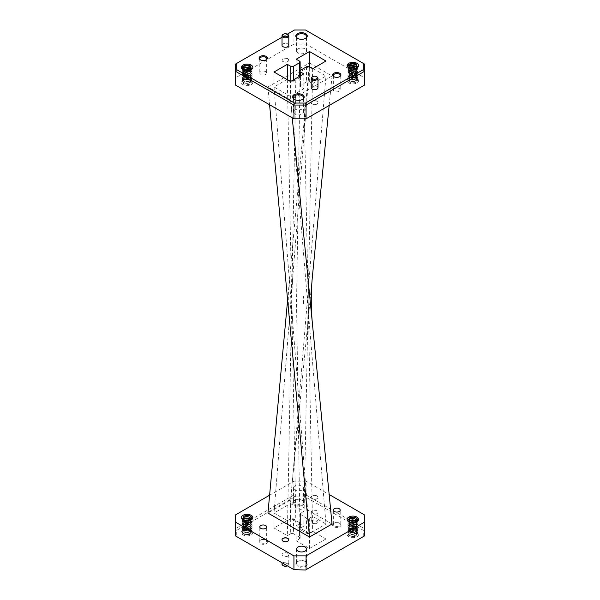 <?xml version="1.0" encoding="UTF-8"?>
<svg xmlns="http://www.w3.org/2000/svg" width="600" height="600" viewBox="0 0 600 600"><rect width="100%" height="100%" fill="white"/><g stroke="black" fill="none" stroke-linecap="round" stroke-linejoin="round"><path stroke-width="0.45" stroke-dasharray="3 2.25" d="M302.513 505.275A5.73 3.308 -0 0 0 302.513 500.595A5.73 3.308 -0 0 0 294.413 500.595L294.413 500.595A5.73 3.308 -0 0 0 294.413 505.275A5.73 3.308 -0 0 0 302.513 505.275M294.923 500.295L294.413 500.595L294.923 500.295A5.002 2.888 180 0 1 302.002 500.295A5.002 2.888 180 0 1 303.465 502.342A5.002 2.888 180 0 1 302.002 504.382A5.002 2.888 180 0 1 296.55 505.013A5.002 2.888 180 0 1 293.46 502.342A5.002 2.888 180 0 1 294.923 500.295L294.923 500.295M339.705 526.748A4.155 2.4 -0 0 0 339.705 523.35A4.155 2.4 -0 0 0 333.825 523.35L333.825 523.35A4.155 2.4 -0 0 0 333.825 526.748A4.155 2.4 -0 0 0 339.705 526.748M334.343 523.058L333.825 523.35L334.343 523.058A3.435 1.98 180 0 1 339.195 523.058A3.435 1.98 180 0 1 340.2 524.452A3.435 1.98 180 0 1 339.195 525.855A3.435 1.98 180 0 1 335.452 526.283A3.435 1.98 180 0 1 333.337 524.452A3.435 1.98 180 0 1 334.343 523.058L334.343 523.058M305.587 566.347A5.73 3.308 -0 0 0 305.587 561.668A5.73 3.308 -0 0 0 297.487 561.668L297.487 561.668A5.73 3.308 -0 0 0 297.487 566.347A5.73 3.308 -0 0 0 305.587 566.347M297.998 561.375L297.487 561.668L297.998 561.375A5.002 2.888 180 0 1 305.077 561.375A5.002 2.888 180 0 1 306.54 563.415A5.002 2.888 180 0 1 305.077 565.455A5.002 2.888 180 0 1 299.625 566.085A5.002 2.888 180 0 1 296.535 563.415A5.002 2.888 180 0 1 297.998 561.375L297.998 561.375M266.175 543.592A4.155 2.4 -0 0 0 266.175 540.195A4.155 2.4 -0 0 0 260.295 540.195L260.295 540.195A4.155 2.4 -0 0 0 260.295 543.592A4.155 2.4 -0 0 0 266.175 543.592M260.805 539.903L260.295 540.195L260.805 539.903A3.435 1.98 180 0 1 265.657 539.903A3.435 1.98 180 0 1 266.663 541.298A3.435 1.98 180 0 1 265.657 542.7A3.435 1.98 180 0 1 261.915 543.127A3.435 1.98 180 0 1 259.8 541.298A3.435 1.98 180 0 1 260.805 539.903L260.805 539.903M260.572 59.955A3.435 1.98 0 0 0 260.805 60.097L260.295 59.805L260.805 60.097A3.435 1.98 0 0 0 265.657 60.097A3.435 1.98 0 0 0 265.89 59.955M297.757 38.483A5.002 2.888 0 0 0 297.998 38.625L297.487 38.332L297.998 38.625A5.002 2.888 0 0 0 305.077 38.625A5.002 2.888 0 0 0 305.317 38.483M294.683 99.555A5.002 2.888 0 0 0 294.923 99.705L294.413 99.405L294.923 99.705A5.002 2.888 0 0 0 302.002 99.705A5.002 2.888 0 0 0 302.243 99.555M334.11 76.8A3.435 1.98 0 0 0 334.343 76.942L333.825 76.65L334.343 76.942A3.435 1.98 0 0 0 339.195 76.942A3.435 1.98 0 0 0 339.428 76.8M283.53 565.822A2.662 1.537 180 0 1 283.53 563.648A2.662 1.537 180 0 1 287.295 563.648A2.662 1.537 180 0 1 287.295 565.822L287.805 565.53A3.39 1.958 -0 0 0 288.803 564.143A3.39 1.958 -0 0 0 286.71 562.335A3.39 1.958 -0 0 0 283.013 562.763A3.39 1.958 -0 0 0 282.022 564.143M287.243 565.793A3.39 1.958 -0 0 0 287.805 565.53L287.295 565.822M316.47 523.365A2.662 1.537 180 0 1 312.705 523.365A2.662 1.537 180 0 1 312.705 521.197A2.662 1.537 180 0 1 316.47 521.197A2.662 1.537 180 0 1 316.47 523.365L316.987 523.072A3.39 1.958 -0 0 0 317.978 521.692A3.39 1.958 -0 0 0 315.885 519.885A3.39 1.958 -0 0 0 312.195 520.305A3.39 1.958 -0 0 0 311.197 521.692A3.39 1.958 -0 0 0 312.195 523.072A3.39 1.958 -0 0 0 316.987 523.072L316.47 523.365M287.805 556.08A3.39 1.958 180 0 1 284.115 556.507A3.39 1.958 180 0 1 282.022 554.7A3.39 1.958 180 0 1 283.013 553.312A3.39 1.958 180 0 1 286.71 552.893A3.39 1.958 180 0 1 288.803 554.7A3.39 1.958 180 0 1 287.805 556.08M316.987 513.623A3.39 1.958 180 0 1 313.29 514.05A3.39 1.958 180 0 1 311.197 512.243A3.39 1.958 180 0 1 312.195 510.862A3.39 1.958 180 0 1 315.885 510.435A3.39 1.958 180 0 1 317.978 512.243A3.39 1.958 180 0 1 316.987 513.623M265.657 71.648A3.435 1.98 0 0 0 261.915 71.22A3.435 1.98 0 0 0 259.8 73.05A3.435 1.98 0 0 0 260.805 74.453A3.435 1.98 0 0 0 264.548 74.88A3.435 1.98 0 0 0 266.663 73.05A3.435 1.98 0 0 0 265.657 71.648M339.195 88.492A3.435 1.98 0 0 0 335.452 88.065A3.435 1.98 0 0 0 333.337 89.895A3.435 1.98 0 0 0 334.343 91.297A3.435 1.98 0 0 0 338.085 91.725A3.435 1.98 0 0 0 340.2 89.895A3.435 1.98 0 0 0 339.195 88.492M317.978 87.758A3.39 1.958 0 0 0 316.987 86.377A3.39 1.958 0 0 0 313.29 85.95A3.39 1.958 0 0 0 311.197 87.758M288.803 45.3A3.39 1.958 0 0 0 287.805 43.92A3.39 1.958 0 0 0 284.115 43.492A3.39 1.958 0 0 0 282.022 45.3M250.028 519.082L243.562 518.97L242.093 520.785L245.19 523.11L250.65 522.135L252.12 519.862L249.022 516.84L243.562 517.118L242.093 518.933L245.153 521.257L250.65 520.283L243.562 520.283L250.718 520.245A5.01 2.895 -0 0 0 250.89 520.132M250.65 520.245L247.575 521.408L249.78 520.785M252.12 530.977L250.65 533.482C247.567 534.975 244.897 534.915 242.655 533.317C244.905 535.102 247.567 535.342 250.65 534.037L250.65 529.942L243.562 529.942A5.01 2.895 180 0 0 242.303 531.173C242.153 532.335 243.255 532.935 245.61 532.98L243.33 530.985L244.373 529.477L250.095 529.62L250.35 533.513C247.485 534.945 244.92 534.877 242.655 533.317A5.01 2.895 180 0 1 242.093 531.99A5.01 2.895 180 0 1 242.303 531.173L242.093 531.908L243.562 533.722L247.11 534.338L250.65 533.257L252.12 530.977L250.65 528.705L247.11 527.625L243.562 528.24L242.093 530.055L245.19 532.38L250.65 531.405L252.12 529.125L249.022 526.11L243.562 526.388L242.093 528.202L245.19 530.528L250.65 529.553L252.12 527.273L249.022 524.25L243.562 524.535L242.093 526.35L245.19 528.675L250.65 527.7L252.12 525.42L249.022 522.398L243.562 522.683L242.093 524.498L245.19 526.822L250.65 525.847L252.12 523.567L249.022 520.545L243.562 520.83L242.093 522.638L245.19 524.97L250.65 523.995L252.12 521.715L251.22 519.885M349.215 521.94L350.22 522.825L352.89 523.23L356.438 522.023L349.35 522.053L356.505 522.015A5.01 2.895 -0 0 0 356.678 521.91M353.362 523.178L355.935 522.308M357.907 532.755L356.438 535.26C353.347 536.745 350.685 536.692 348.442 535.095C350.692 536.88 353.355 537.12 356.438 535.808L356.438 531.72L349.35 531.72A5.01 2.895 180 0 0 348.082 532.95C347.94 534.105 349.043 534.713 351.39 534.757L349.118 532.755L350.16 531.248L355.875 531.398L356.13 535.283C353.272 536.715 350.707 536.655 348.442 535.095A5.01 2.895 180 0 1 347.88 533.768A5.01 2.895 180 0 1 348.082 532.95L347.88 533.678L349.35 535.493L352.89 536.107L356.438 535.035L357.907 532.755L356.438 530.475L352.89 529.395L349.35 530.01L347.88 531.825L350.978 534.15L356.438 533.183L357.907 530.903L354.81 527.88L349.35 528.158L347.88 529.972L350.978 532.298L356.438 531.322L357.907 529.05L354.81 526.028L349.35 526.305L347.88 528.12L350.978 530.445L356.438 529.47L357.907 527.197L354.81 524.175L349.35 524.452L347.88 526.268L350.978 528.592L356.438 527.618L357.907 525.345L354.81 522.322L349.35 522.6L347.88 524.415L350.978 526.74L356.438 525.765L357.907 523.485L357.007 521.655M350.16 531.248L348.832 532.013A5.738 3.315 -0 0 0 348.832 536.7A5.738 3.315 -0 0 0 356.947 536.7A5.738 3.315 -0 0 0 356.947 532.013A5.738 3.315 -0 0 0 348.832 532.013M243.562 529.942L243.053 530.243A5.738 3.315 -0 0 0 243.053 534.923A5.738 3.315 -0 0 0 251.167 534.923A5.738 3.315 -0 0 0 251.167 530.243A5.738 3.315 -0 0 0 243.053 530.243M355.815 520.86L349.35 520.748L347.88 522.562L350.978 524.888L356.438 523.912L357.907 521.632L354.81 518.618L349.35 518.895L347.88 520.71L350.94 523.028L356.505 522.015A5.01 2.895 -0 0 1 356.438 522.053L356.947 521.76M250.65 520.283A5.01 2.895 -0 0 0 250.718 520.245L251.167 519.982M302.002 490.035A5.002 2.888 180 0 1 296.55 490.658A5.002 2.888 180 0 1 293.46 487.987A5.002 2.888 180 0 1 294.923 485.947A5.002 2.888 180 0 1 300.375 485.325A5.002 2.888 180 0 1 303.465 487.987A5.002 2.888 180 0 1 302.002 490.035M349.44 519.075L347.88 520.935L349.35 522.75L352.89 523.365L356.438 522.285L357.907 520.028M349.245 521.025L347.88 522.787L349.35 524.602L352.89 525.217L356.438 524.138L357.907 521.857L356.438 519.585L354.983 518.895M356.347 521.903L356.67 522.908L355.56 524.678L352.89 525.548L350.22 525.143L349.118 523.83L350.468 522.42L349.35 522.825L347.88 524.64L349.35 526.455L352.89 527.07L356.438 525.99L357.907 523.71L356.88 521.768M357.907 532.98L356.438 530.7L352.89 529.62L349.35 530.235L347.88 532.05L349.35 533.865L352.89 534.48L356.438 533.408L357.907 531.127L356.438 528.847L352.89 527.768L349.35 528.382L347.88 530.197L349.35 532.013L352.89 532.627L356.438 531.548L357.907 529.275L356.438 526.995L352.89 525.915L349.35 526.53L347.88 528.345L349.35 530.16L352.89 530.775L356.438 529.695L357.907 527.423L356.438 525.143L352.89 524.062L349.35 524.678L347.88 526.493L349.35 528.308L352.89 528.923L356.438 527.842L357.907 525.57L356.438 523.29L354.555 522.472M356.272 521.332L354.555 520.62M243.653 517.298L242.093 519.158L243.562 520.972L247.11 521.588L250.65 520.507L252.12 518.25M243.465 519.248L242.093 521.01L243.562 522.825L247.11 523.44L250.65 522.36L252.12 520.088L250.65 517.808L249.195 517.118M250.56 520.125L250.882 521.13L249.78 522.908L247.11 523.778L244.44 523.365L243.33 522.06L244.68 520.643L243.562 521.055L242.093 522.862L243.562 524.678L247.11 525.293L250.65 524.22L252.12 521.94L251.093 519.99M252.12 531.202L250.65 528.93L247.11 527.85L243.562 528.465L242.093 530.28L243.562 532.095L247.11 532.71L250.65 531.63L252.12 529.35L250.65 527.077L247.11 525.998L243.562 526.612L242.093 528.428L243.562 530.243L247.11 530.857L250.65 529.778L252.12 527.498L250.65 525.225L247.11 524.145L243.562 524.76L242.093 526.575L243.562 528.39L247.11 529.005L250.65 527.925L252.12 525.645L250.65 523.365L247.11 522.293L243.562 522.908L242.093 524.722L243.562 526.53L247.11 527.153L250.65 526.072L252.12 523.793L250.65 521.513L248.767 520.695M250.485 519.555L248.767 518.842M244.072 82.927L243.817 79.575L250.718 79.755A5.01 2.895 180 0 1 252.12 81.75L250.178 79.448L247.575 78.593L249.78 79.215L250.853 81.023C249.675 83.273 247.417 83.903 244.072 82.927M243.33 69.015L244.373 70.523L250.65 70.058L243.053 69.758M349.86 81.15L349.605 77.797L356.505 77.985A5.01 2.895 180 0 1 357.907 79.972L355.965 77.67L353.362 76.823L355.56 77.438L356.64 79.252C355.462 81.495 353.205 82.133 349.86 81.15M349.118 67.245L350.16 68.752L356.438 68.28L348.832 67.988M349.538 67.898L352.89 67.373L356.438 68.453L357.907 70.725L356.438 73.005L352.89 74.085L349.35 73.47L347.88 71.655L349.35 69.84L352.89 69.225L356.438 70.305L357.907 72.578L356.438 74.858L352.89 75.938L349.35 75.323L347.88 73.508L349.35 71.692L352.89 71.078L356.438 72.157L357.907 74.43L356.438 76.71L352.89 77.79L349.35 77.175L347.88 75.36L349.35 73.545L352.89 72.93L356.438 74.01L357.907 76.29L356.438 78.562L352.89 79.642L349.35 79.028L347.88 77.213L349.35 75.398L352.89 74.782L356.438 75.863L357.907 78.142L356.438 80.415L352.89 81.495L349.35 80.88L347.88 79.065L349.35 77.25L352.89 76.635L356.438 77.715L357.907 79.972C356.618 82.83 353.76 83.52 349.35 82.035L349.35 77.948L356.947 78.24A5.738 3.315 0 0 0 348.832 78.24A5.738 3.315 0 0 0 348.832 82.927A5.738 3.315 0 0 0 356.947 82.927A5.738 3.315 0 0 0 356.947 78.24M248.767 69.63L250.65 70.448L252.12 72.727L249.022 75.75L243.562 75.465L242.093 73.65L245.19 71.325L250.65 72.3L252.12 74.58L249.022 77.602L243.562 77.317L242.093 75.502L245.19 73.177L250.65 74.153L252.12 76.433L249.022 79.455L243.562 79.17L242.093 77.363L245.19 75.03L250.65 76.005L252.12 78.285L249.022 81.308L243.562 81.03L242.093 79.215L245.19 76.89L250.65 77.865L252.12 80.137L249.022 83.16L243.562 82.883L242.093 81.067L245.153 78.742L251.167 80.017A5.738 3.315 0 0 0 243.053 80.017A5.738 3.315 0 0 0 243.053 84.698A5.738 3.315 0 0 0 251.167 84.698A5.738 3.315 0 0 0 251.167 80.017M302.002 109.965A5.002 2.888 0 0 0 296.55 109.343A5.002 2.888 0 0 0 293.46 112.012A5.002 2.888 0 0 0 294.923 114.052A5.002 2.888 0 0 0 300.375 114.675A5.002 2.888 0 0 0 303.465 112.012A5.002 2.888 0 0 0 302.002 109.965M305.077 48.892A5.002 2.888 0 0 0 299.625 48.262A5.002 2.888 0 0 0 296.535 50.932A5.002 2.888 0 0 0 297.998 52.98A5.002 2.888 0 0 0 303.45 53.602A5.002 2.888 0 0 0 306.54 50.932A5.002 2.888 0 0 0 305.077 48.892M354.555 67.86L356.438 68.677L357.907 70.95L354.81 73.972L349.35 73.695L347.88 71.88L350.978 69.555L356.438 70.53L357.907 72.802L354.81 75.825L349.35 75.547L347.88 73.733L350.978 71.407L356.438 72.383L357.907 74.655L354.81 77.677L349.35 77.4L347.88 75.585L350.978 73.26L356.438 74.235L357.907 76.515L354.81 79.53L349.35 79.252L347.88 77.438L350.978 75.113L356.438 76.088L357.907 78.367L354.81 81.383L349.35 81.105L347.88 79.29L350.94 76.972L356.505 77.985A5.01 2.895 180 0 0 356.438 77.948M348.442 64.905C350.685 63.307 353.347 63.255 356.438 64.74L357.907 67.02L356.438 69.3L352.89 70.38L349.35 69.765L347.88 67.95L349.35 66.135L352.89 65.52L356.438 66.593L357.907 68.873L356.438 71.153L352.89 72.233L349.35 71.617L347.88 69.802L349.343 67.988M356.272 66.72L357.907 69.097L354.81 72.12L349.35 71.843L347.88 70.028L350.445 67.815M356.52 65.025L357.907 67.245L356.438 69.525L352.89 70.605L349.35 69.99L347.88 68.175L350.445 65.963M348.082 67.05L347.88 66.278M243.75 69.675L247.11 69.142L250.65 70.222L252.12 72.502L250.65 74.775L247.11 75.855L243.562 75.24L242.093 73.425L243.562 71.61L247.11 70.995L250.65 72.075L252.12 74.355L250.65 76.635L247.11 77.707L243.562 77.093L242.093 75.278L243.562 73.47L247.11 72.847L250.65 73.927L252.12 76.207L250.65 78.488L247.11 79.567L243.562 78.945L242.093 77.137L243.562 75.323L247.11 74.707L250.65 75.78L252.12 78.06L250.65 80.34L247.11 81.42L243.562 80.805L242.093 78.99L243.562 77.175L247.11 76.56L250.65 77.64L252.12 79.912L250.65 82.192L247.11 83.273L243.562 82.657L242.093 80.843L243.562 79.028L247.11 78.412L250.65 79.492L252.12 81.75C250.83 84.608 247.98 85.297 243.562 83.812L243.817 79.567M242.655 66.683C244.897 65.085 247.567 65.025 250.65 66.517L252.12 68.797L250.65 71.07L247.11 72.15L243.562 71.535L242.093 69.72L243.562 67.905L247.11 67.29L250.65 68.37L252.12 70.65L250.65 72.922L247.11 74.002L243.562 73.387L242.093 71.573L243.555 69.765M250.485 68.49L252.12 70.875L249.022 73.89L243.562 73.613L242.093 71.797L244.657 69.585M250.733 66.795L252.12 69.023L250.65 71.295L247.11 72.375L243.562 71.76L242.093 69.945L244.657 67.733M242.303 68.828L242.093 68.055M283.013 61.508A3.39 1.958 180 0 1 282.022 60.127A3.39 1.958 180 0 1 284.115 58.32A3.39 1.958 180 0 1 287.805 58.74A3.39 1.958 180 0 1 288.803 60.127A3.39 1.958 180 0 1 286.71 61.935A3.39 1.958 180 0 1 283.013 61.508M287.805 58.86A3.39 1.958 0 0 0 284.115 58.432A3.39 1.958 0 0 0 282.022 60.24A3.39 1.958 0 0 0 283.013 61.627A3.39 1.958 0 0 0 286.71 62.047A3.39 1.958 0 0 0 288.803 60.24A3.39 1.958 0 0 0 287.805 58.86M312.195 103.965A3.39 1.958 180 0 1 311.197 102.585A3.39 1.958 180 0 1 313.29 100.778A3.39 1.958 180 0 1 316.987 101.198A3.39 1.958 180 0 1 317.978 102.585A3.39 1.958 180 0 1 315.885 104.392A3.39 1.958 180 0 1 312.195 103.965M316.987 101.317A3.39 1.958 0 0 0 313.29 100.89A3.39 1.958 0 0 0 311.197 102.698A3.39 1.958 0 0 0 312.195 104.085A3.39 1.958 0 0 0 315.885 104.505A3.39 1.958 0 0 0 317.978 102.698A3.39 1.958 0 0 0 316.987 101.317M312.195 496.035A3.39 1.958 -0 0 0 311.197 497.415A3.39 1.958 -0 0 0 313.29 499.222A3.39 1.958 -0 0 0 316.987 498.803A3.39 1.958 -0 0 0 317.978 497.415A3.39 1.958 -0 0 0 315.885 495.607A3.39 1.958 -0 0 0 312.195 496.035M316.987 498.683A3.39 1.958 180 0 1 313.29 499.11A3.39 1.958 180 0 1 311.197 497.303A3.39 1.958 180 0 1 312.195 495.915A3.39 1.958 180 0 1 315.885 495.495A3.39 1.958 180 0 1 317.978 497.303A3.39 1.958 180 0 1 316.987 498.683M282.022 539.812A3.39 1.958 -0 0 0 282.022 539.873A3.39 1.958 -0 0 0 284.115 541.68A3.39 1.958 -0 0 0 287.805 541.26A3.39 1.958 -0 0 0 288.803 539.873A3.39 1.958 -0 0 0 288.803 539.812M309.502 62.97L332.048 75.983L290.498 99.975L267.952 86.955L309.502 62.97L287.618 300M267.952 86.955L269.595 104.775M293.933 44.115L235.298 77.97L235.298 64.192L293.933 30.345L293.933 44.115L306.067 44.115L306.067 30.345L364.702 64.192L364.702 77.97L306.067 44.115M364.702 77.97L364.702 84.975M235.298 84.975L235.298 77.97M250.65 79.718L250.718 79.755A5.01 2.895 180 0 0 250.65 79.718L243.053 80.017M287.295 34.178L282.022 37.215M294.525 30L305.475 30M287.325 79.275L274.02 86.955L290.498 96.472L303.803 88.793L303.803 73.845M309.322 518.273L309.322 533.213L312.675 531.278L325.98 538.957L325.98 524.018L309.502 533.528L296.197 525.847L300.135 523.102L293.468 518.783L290.678 518.783L287.325 520.725L274.02 513.045L290.498 503.528L303.803 511.207L299.865 513.952L306.532 518.273L309.322 518.273L312.675 516.338L325.98 524.018L290.498 96.472L290.498 81.532M287.332 79.703L291.81 305.123L292.575 320.49L274.02 86.955L274.02 72.015M309.502 66.472L296.197 74.153L299.558 76.088L300.135 76.898L299.558 77.7L293.468 81.218L290.678 81.218M309.472 66.87L292.575 279.51L291.81 294.877L296.197 59.213M309.09 320.49L308.295 305.123L303.803 88.793L299.865 86.047L306.532 81.727L309.322 81.727L312.675 83.662L325.98 75.983L313.043 68.512M312.675 68.722L308.295 294.877L309.09 279.51L325.98 75.983L325.98 61.043M299.558 522.3L299.558 537.24A1.972 1.14 180 0 1 300.135 538.05L296.535 303.51L300.135 70.537M356.67 67.83L355.56 69.6L352.89 70.47L350.22 70.065L349.118 68.752L349.388 68.055M356.115 68.385L356.67 69.683L355.56 71.453L352.89 72.323L350.22 71.918L349.118 70.605L350.22 69.3L351.825 68.895M353.362 68.94L355.56 69.758L356.67 71.535L355.56 73.305L352.89 74.175L350.22 73.77L349.118 72.457L350.22 71.153L352.89 70.748L355.56 71.617L356.67 73.387L355.56 75.157L352.89 76.028L350.22 75.623L349.118 74.317L350.22 73.005L352.89 72.6L355.56 73.47L356.67 75.24L355.56 77.01L352.89 77.887L350.22 77.475L349.118 76.17L350.22 74.858L352.89 74.453L355.56 75.323L356.67 77.093L355.56 78.87L352.89 79.74L350.22 79.328L349.118 78.023L350.22 76.71L352.89 76.305L355.56 77.175L356.67 78.945M356.67 68.287L355.56 70.065L352.89 70.935L350.22 70.53L349.118 69.218L349.59 68.31M355.755 68.512L356.67 70.148L355.56 71.918L352.89 72.787L350.22 72.383L349.118 71.07L350.22 69.758L352.89 69.352L355.56 70.222L356.67 72L355.56 73.77L352.89 74.64L350.22 74.235L349.118 72.922L350.22 71.617L352.89 71.205L355.56 72.075L356.67 73.852L355.56 75.623L352.89 76.492L350.22 76.088L349.118 74.775L350.22 73.47L352.89 73.058L355.56 73.927L356.67 75.705L355.56 77.475L352.89 78.345L350.22 77.94L349.118 76.627L350.22 75.323L352.89 74.918L355.56 75.787L356.67 77.558L355.56 79.328L352.89 80.198L350.22 79.793L349.118 78.48L350.22 77.175L353.362 76.823M250.882 69.6L249.78 71.377L247.11 72.248L244.44 71.835L243.33 70.53L243.6 69.832M250.327 70.155L250.882 71.453L249.78 73.23L247.11 74.1L244.44 73.695L243.33 72.383L244.44 71.07L246.038 70.672M247.575 70.718L249.78 71.535L250.882 73.305L249.78 75.082L247.11 75.953L244.44 75.547L243.33 74.235L244.44 72.922L247.11 72.517L249.78 73.387L250.882 75.165L249.78 76.935L247.11 77.805L244.44 77.4L243.33 76.088L244.44 74.775L247.11 74.37L249.78 75.24L250.882 77.017L249.78 78.787L247.11 79.657L244.44 79.252L243.33 77.94L244.44 76.635L247.11 76.222L249.78 77.093L250.882 78.87L249.78 80.64L247.11 81.51L244.44 81.105L243.33 79.793L244.44 78.488L247.11 78.075L249.78 78.945L250.882 80.722M250.882 70.065L249.78 71.835L247.11 72.713L244.44 72.3L243.33 70.995L243.803 70.088M249.968 70.29L250.882 71.918L249.78 73.695L247.11 74.565L244.44 74.153L243.33 72.847L244.44 71.535L247.11 71.13L249.78 72L250.882 73.77L249.78 75.547L247.11 76.418L244.44 76.005L243.33 74.7L244.44 73.387L247.11 72.983L249.78 73.852L250.882 75.623L249.78 77.4L247.11 78.27L244.44 77.865L243.33 76.552L244.44 75.24L247.11 74.835L249.78 75.705L250.882 77.475L249.78 79.252L247.11 80.123L244.44 79.718L243.33 78.405L244.44 77.093L247.11 76.688L249.78 77.558L250.882 79.335L249.78 81.105L247.11 81.975L244.44 81.57L243.33 80.258L244.44 78.945L247.575 78.593M332.048 75.983L329.153 105.495M312.45 276.007L290.498 500.025L267.952 513.045M292.252 117.855L290.498 99.975M332.048 524.018L290.498 500.025M269.595 495.225L293.933 481.178L293.933 494.947L235.298 528.803L235.298 515.025M364.702 515.025L364.702 528.803L306.067 494.947L306.067 481.178L329.153 494.505M306.067 481.178L293.933 481.178M294.525 570L236.73 536.632L236.73 530.31L294.525 496.942L305.475 496.942L363.27 530.31L363.27 536.632L305.475 570M300.442 514.755L300.442 529.702L306.532 533.213L306.532 518.273M300.442 529.702A1.972 1.14 180 0 1 299.865 528.893A1.972 1.14 180 0 1 300.442 528.09L300.442 513.15M290.678 518.783L290.678 533.73L287.325 535.665L274.02 527.985L290.498 518.467L303.803 526.155L300.442 528.09M290.678 533.73A1.972 1.14 180 0 1 293.468 533.73L293.468 518.783M299.558 537.24L293.468 533.73M300.135 538.05A1.972 1.14 180 0 1 299.558 538.852L299.558 523.912M325.98 538.957L309.502 548.467L296.197 540.787L299.558 538.852M309.322 533.213A1.972 1.14 180 0 1 306.532 533.213M236.73 530.31L235.298 528.803L235.298 535.808L236.73 536.632M363.27 536.632L364.702 535.808L364.702 528.803L363.27 530.31M305.475 496.942L306.067 494.947L293.933 494.947L294.525 496.942M308.295 294.877L303.803 526.155M309.09 279.51L290.498 503.528L290.498 518.467M292.575 279.51L274.02 513.045L274.02 527.985M291.81 294.877L287.325 535.665M291.81 305.123L296.197 540.787M292.575 320.49L309.502 533.528L309.502 548.467M308.295 305.123L312.675 531.278M351.39 534.757L355.56 533.947L356.67 532.17L355.56 530.4L352.89 529.53L350.22 529.935L349.118 531.248L350.22 532.553L352.89 532.965L355.56 532.095L356.67 530.317L355.56 528.548L352.89 527.678L350.22 528.082L349.118 529.395L350.22 530.7L352.89 531.112L355.56 530.243L356.67 528.465L355.56 526.695L352.89 525.825L350.22 526.23L349.118 527.543L350.22 528.847L352.89 529.252L355.56 528.382L356.67 526.612L355.56 524.842L352.89 523.972L350.22 524.377L349.118 525.683L350.22 526.995L352.89 527.4L355.56 526.53L356.67 524.76L354.75 522.548M349.147 521.745L350.22 523.29L352.89 523.695L355.56 522.825L356.67 521.055M349.425 531.893L349.118 532.635L350.22 533.947L352.89 534.352L355.56 533.482L356.67 531.713L355.56 529.935L352.89 529.065L350.22 529.47L349.118 530.783L350.22 532.095L352.89 532.5L355.56 531.63L356.67 529.852L355.56 528.082L352.89 527.213L350.22 527.618L349.118 528.93L350.22 530.243L352.89 530.648L355.56 529.778L356.67 528L355.56 526.23L352.89 525.36L350.22 525.765L349.118 527.077L350.22 528.382L352.89 528.795L355.56 527.925L356.67 526.148L355.56 524.377L352.89 523.507L350.22 523.912L349.118 525.225L350.22 526.53L352.89 526.942L355.56 526.072L356.67 524.295L355.373 522.405M349.89 522.24L349.118 523.373L350.22 524.678L352.89 525.082L355.56 524.213L356.67 522.442L356.49 521.685M245.61 532.98L249.78 532.17L250.882 530.4L249.78 528.623L247.11 527.752L244.44 528.165L243.33 529.47L244.44 530.783L247.11 531.188L249.78 530.317L250.882 528.548L249.78 526.77L247.11 525.9L244.44 526.305L243.33 527.618L244.44 528.93L247.11 529.335L249.78 528.465L250.882 526.695L249.78 524.918L247.11 524.048L244.44 524.452L243.33 525.765L244.44 527.077L247.11 527.482L249.78 526.612L250.882 524.835L249.78 523.065L247.11 522.195L244.44 522.6L243.33 523.912L244.44 525.225L247.11 525.63L249.78 524.76L250.882 522.982L248.962 520.778M243.36 519.975L244.44 521.513L247.11 521.925L249.78 521.055L250.882 519.24M243.645 530.115L243.33 530.857L244.44 532.17L247.11 532.575L249.78 531.705L250.882 529.935L249.78 528.165L247.11 527.287L244.44 527.7L243.33 529.005L244.44 530.317L247.11 530.722L249.78 529.852L250.882 528.082L249.78 526.305L247.11 525.435L244.44 525.847L243.33 527.153L244.44 528.465L247.11 528.87L249.78 528L250.882 526.23L249.78 524.452L247.11 523.582L244.44 523.995L243.33 525.3L244.44 526.612L247.11 527.018L249.78 526.148L250.882 524.377L249.78 522.6L247.11 521.73L244.44 522.135L243.33 523.447L244.44 524.76L247.11 525.165L249.78 524.295L250.882 522.525L249.593 520.627M244.11 520.463L243.33 521.595L244.44 522.908L247.11 523.312L249.78 522.442L250.882 520.665L250.702 519.908M243.428 520.162L244.44 521.055L247.575 521.408M283.013 34.47A3.39 1.958 180 0 1 287.805 34.47M312.195 76.927A3.39 1.958 180 0 1 316.987 76.927M249.78 79.215L250.178 79.448L249.78 79.215M244.373 70.523L243.562 70.058L244.373 70.523M355.56 77.438L355.965 77.67L355.56 77.438M350.16 68.752L349.35 68.28L350.16 68.752M293.468 79.815L293.468 81.218M299.558 77.7L299.558 76.297M299.558 61.148L299.558 76.088M309.322 81.727L309.322 66.787M300.442 85.245L300.442 70.297M306.532 66.787L306.532 81.727M300.442 75.787L300.442 86.85M302.002 500.295L302.513 500.595M339.195 523.058L339.705 523.35M305.077 561.375L305.587 561.668M265.657 539.903L266.175 540.195M312.705 523.365L312.195 523.072M340.2 524.452L340.2 510.105M266.663 541.298L266.663 526.95M282.022 554.7L282.022 562.785M311.197 512.243L311.197 521.692M259.8 58.703L259.8 73.05M333.337 75.547L333.337 89.895M251.167 530.243L250.095 529.62M356.947 532.013L355.875 531.398M349.35 522.053L348.832 521.76M243.562 520.283L243.053 519.982M293.46 487.987L293.46 502.342M296.535 549.067L296.535 563.415M348.832 78.24L349.605 77.797M293.46 112.012L293.46 97.657M296.535 50.932L296.535 36.585M289.837 276.007C288.36 292.005 288.36 307.995 289.837 323.993M299.865 86.047L299.865 76.117M306.54 50.932L306.54 36.585M303.465 112.012L303.465 97.657M250.65 70.058L251.167 69.758M356.438 68.28L356.947 67.988M349.118 68.752L349.118 69.218M356.67 69.683L356.67 70.148M349.118 70.605L349.118 71.07M356.67 71.535L356.67 72M349.118 72.457L349.118 72.922M356.67 73.387L356.67 73.852M349.118 74.317L349.118 74.775M356.67 75.24L356.67 75.705M349.118 76.17L349.118 76.627M356.67 77.093L356.67 77.558M349.118 78.023L349.118 78.48M243.33 70.53L243.33 70.995M250.882 71.453L250.882 71.918M243.33 72.383L243.33 72.847M250.882 73.305L250.882 73.77M243.33 74.235L243.33 74.7M250.882 75.165L250.882 75.623M243.33 76.088L243.33 76.552M250.882 77.017L250.882 77.475M243.33 77.94L243.33 78.405M250.882 78.87L250.882 79.335M243.33 79.793L243.33 80.258M299.865 513.952L299.865 528.893M306.54 549.067L306.54 563.415M303.465 487.987L303.465 502.342M356.67 532.17L356.67 531.713M349.118 531.248L349.118 530.783M356.67 530.317L356.67 529.852M349.118 529.395L349.118 528.93M356.67 528.465L356.67 528M349.118 527.543L349.118 527.077M356.67 526.612L356.67 526.148M349.118 525.683L349.118 525.225M356.67 524.76L356.67 524.295M349.118 523.83L349.118 523.373M356.67 522.908L356.67 522.442M349.118 521.977L349.118 521.52M250.882 530.4L250.882 529.935M243.33 529.47L243.33 529.005M250.882 528.548L250.882 528.082M243.33 527.618L243.33 527.153M250.882 526.695L250.882 526.23M243.33 525.765L243.33 525.3M250.882 524.835L250.882 524.377M243.33 523.912L243.33 523.447M250.882 522.982L250.882 522.525M243.33 522.06L243.33 521.595M250.882 521.13L250.882 520.665M243.33 520.207L243.33 519.743M303.51 303.51L303.51 296.49M340.2 75.547L340.2 89.895M266.663 58.703L266.663 73.05M317.978 512.243L317.978 521.692M288.803 554.7L288.803 564.143M259.8 541.298L259.8 526.95M333.337 524.452L333.337 510.105M339.195 76.942L339.705 76.65M302.002 99.705L302.513 99.405M305.077 38.625L305.587 38.332M265.657 60.097L266.175 59.805"/><path stroke-width="0.9" d="M260.295 59.805L260.295 59.805A4.155 2.4 180 0 1 260.295 56.407A4.155 2.4 180 0 1 266.175 56.407A4.155 2.4 180 0 1 266.175 59.805A4.155 2.4 180 0 1 260.295 59.805M265.89 59.955A3.435 1.98 0 0 0 266.663 58.703A3.435 1.98 0 0 0 265.657 57.3A3.435 1.98 0 0 0 261.915 56.873A3.435 1.98 0 0 0 259.8 58.703A3.435 1.98 0 0 0 260.572 59.955M297.487 38.332L297.487 38.332A5.73 3.308 180 0 1 297.487 33.652A5.73 3.308 180 0 1 305.587 33.652A5.73 3.308 180 0 1 305.587 38.332A5.73 3.308 180 0 1 297.487 38.332M305.317 38.483A5.002 2.888 0 0 0 306.54 36.585A5.002 2.888 0 0 0 305.077 34.545A5.002 2.888 0 0 0 299.625 33.915A5.002 2.888 0 0 0 296.535 36.585A5.002 2.888 0 0 0 297.757 38.483M294.413 99.405L294.413 99.405A5.73 3.308 180 0 1 294.413 94.725A5.73 3.308 180 0 1 302.513 94.725A5.73 3.308 180 0 1 302.513 99.405A5.73 3.308 180 0 1 294.413 99.405M302.243 99.555A5.002 2.888 0 0 0 303.465 97.657A5.002 2.888 0 0 0 302.002 95.617A5.002 2.888 0 0 0 296.55 94.988A5.002 2.888 0 0 0 293.46 97.657A5.002 2.888 0 0 0 294.683 99.555M333.825 76.65L333.825 76.65A4.155 2.4 180 0 1 333.825 73.252A4.155 2.4 180 0 1 339.705 73.252A4.155 2.4 180 0 1 339.705 76.65A4.155 2.4 180 0 1 333.825 76.65M339.428 76.8A3.435 1.98 0 0 0 340.2 75.547A3.435 1.98 0 0 0 339.195 74.145A3.435 1.98 0 0 0 335.452 73.718A3.435 1.98 0 0 0 333.337 75.547A3.435 1.98 0 0 0 334.11 76.8M287.295 565.822L287.295 565.822A2.662 1.537 180 0 1 283.53 565.822L283.013 565.53A3.39 1.958 -0 0 0 287.243 565.793M282.022 562.785L282.022 564.143A3.39 1.958 -0 0 0 283.013 565.53M283.53 36.352A2.662 1.537 0 0 0 287.295 36.352A2.662 1.537 0 0 0 287.295 34.178L287.805 34.47A3.39 1.958 180 0 1 288.803 35.858A3.39 1.958 180 0 1 286.71 37.665A3.39 1.958 180 0 1 283.013 37.237A3.39 1.958 180 0 1 282.022 35.858A3.39 1.958 180 0 1 283.013 34.47L283.53 34.178A2.662 1.537 0 0 0 283.53 36.352M312.705 78.802A2.662 1.537 0 0 0 316.47 78.802A2.662 1.537 0 0 0 316.47 76.635L316.987 76.927A3.39 1.958 180 0 1 317.978 78.308A3.39 1.958 180 0 1 315.885 80.115A3.39 1.958 180 0 1 312.195 79.695A3.39 1.958 180 0 1 311.197 78.308A3.39 1.958 180 0 1 312.195 76.927L312.705 76.635A2.662 1.537 0 0 0 312.705 78.802M334.343 508.702A3.435 1.98 180 0 1 338.085 508.275A3.435 1.98 180 0 1 340.2 510.105A3.435 1.98 180 0 1 339.195 511.507A3.435 1.98 180 0 1 335.452 511.935A3.435 1.98 180 0 1 333.337 510.105A3.435 1.98 180 0 1 334.343 508.702M260.805 525.548A3.435 1.98 180 0 1 264.548 525.12A3.435 1.98 180 0 1 266.663 526.95A3.435 1.98 180 0 1 265.657 528.352A3.435 1.98 180 0 1 261.915 528.78A3.435 1.98 180 0 1 259.8 526.95A3.435 1.98 180 0 1 260.805 525.548M311.197 78.308L311.197 87.758A3.39 1.958 0 0 0 312.195 89.137A3.39 1.958 0 0 0 315.885 89.565A3.39 1.958 0 0 0 317.978 87.758L317.978 78.308M282.022 35.858L282.022 45.3A3.39 1.958 0 0 0 283.013 46.688A3.39 1.958 0 0 0 286.71 47.108A3.39 1.958 0 0 0 288.803 45.3L288.803 35.858M249.78 520.785L250.853 518.977C249.675 516.727 247.417 516.097 244.072 517.072L243.413 520.155L244.44 518.43L247.11 518.025L249.78 518.895L250.702 519.908M250.89 520.132A5.01 2.895 -0 0 0 252.12 518.25L250.178 520.553M355.56 522.562L356.64 520.748C355.462 518.505 353.205 517.868 349.86 518.85L349.192 521.925L350.22 520.207L352.89 519.803L355.56 520.673L356.49 521.685M356.678 521.91A5.01 2.895 -0 0 0 357.907 520.028L355.965 522.33M356.947 521.76A5.738 3.315 180 0 1 348.832 521.76A5.738 3.315 180 0 1 348.832 517.072A5.738 3.315 180 0 1 356.947 517.072A5.738 3.315 180 0 1 356.947 521.76M251.167 519.982A5.738 3.315 180 0 1 243.053 519.982A5.738 3.315 180 0 1 243.053 515.303A5.738 3.315 180 0 1 251.167 515.303A5.738 3.315 180 0 1 251.167 519.982M305.077 551.107A5.002 2.888 180 0 1 299.625 551.737A5.002 2.888 180 0 1 296.535 549.067A5.002 2.888 180 0 1 297.998 547.02A5.002 2.888 180 0 1 303.45 546.398A5.002 2.888 180 0 1 306.54 549.067A5.002 2.888 180 0 1 305.077 551.107M354.555 520.62L352.89 520.357L349.245 521.025M354.983 518.895L352.89 518.505L349.44 519.075M356.625 521.34L355.815 520.86M354.555 522.472L350.475 522.42L352.89 522.112L354.75 522.548M248.767 518.842L247.11 518.58L243.465 519.248M249.195 517.118L247.11 516.727L243.653 517.298M250.837 519.57L250.028 519.082M248.767 520.695L244.688 520.643L247.11 520.342L248.962 520.778M250.358 70.215L250.35 66.488C247.485 65.055 244.92 65.123 242.655 66.683A5.01 2.895 0 0 0 242.093 68.01A5.01 2.895 0 0 0 242.303 68.828C242.153 67.665 243.255 67.065 245.61 67.02L243.33 69.015L244.373 70.523M356.145 68.438L356.13 64.718C353.272 63.285 350.707 63.345 348.442 64.905A5.01 2.895 0 0 0 347.88 66.233A5.01 2.895 0 0 0 348.082 67.05C347.94 65.895 349.043 65.287 351.39 65.242L349.118 67.245L350.16 68.752M348.832 67.988A5.738 3.315 180 0 1 348.832 63.3A5.738 3.315 180 0 1 356.947 63.3A5.738 3.315 180 0 1 356.947 67.988A5.738 3.315 180 0 1 348.832 67.988M243.053 69.758A5.738 3.315 180 0 1 243.053 65.078A5.738 3.315 180 0 1 251.167 65.078A5.738 3.315 180 0 1 251.167 69.758A5.738 3.315 180 0 1 243.053 69.758M350.445 67.815L354.555 67.86M350.445 65.963L356.272 66.72M347.88 66.278L349.35 64.508L352.89 63.892L356.52 65.025M244.657 69.585L248.767 69.63M244.657 67.733L250.485 68.49M242.093 68.055L243.562 66.278L247.11 65.662L250.733 66.795M288.803 539.812A3.39 1.958 -0 0 0 286.665 538.058A3.39 1.958 -0 0 0 283.013 538.493A3.39 1.958 -0 0 0 282.022 539.812M287.805 541.14A3.39 1.958 180 0 1 284.115 541.567A3.39 1.958 180 0 1 282.022 539.76A3.39 1.958 180 0 1 283.013 538.373A3.39 1.958 180 0 1 286.71 537.952A3.39 1.958 180 0 1 288.803 539.76A3.39 1.958 180 0 1 287.805 541.14M287.618 300L267.952 513.045L309.502 537.03L332.048 524.018L292.252 117.855M269.595 104.775L309.502 537.03M306.067 118.823L364.702 84.975L364.702 71.198L306.067 105.052L306.067 118.823L293.933 118.823L293.933 105.052L235.298 71.198L235.298 84.975L293.933 118.823M282.022 37.215L236.73 63.367L236.73 69.69L294.525 103.058L305.475 103.058L363.27 69.69L363.27 63.367L305.475 30L294.525 30L287.295 34.178A2.662 1.537 0 0 0 283.53 34.178M299.865 76.117L299.865 71.108A1.972 1.14 0 0 1 300.442 70.297L306.532 66.787A1.972 1.14 0 0 1 309.322 66.787L312.675 68.722L325.98 61.043L309.502 51.532L296.197 59.213L299.558 61.148A1.972 1.14 0 0 1 300.135 61.95A1.972 1.14 0 0 1 299.558 62.76L293.468 66.27L293.468 79.815M299.865 71.108A1.972 1.14 0 0 0 300.442 71.91L300.442 75.787M290.873 81.315L290.678 66.27L287.325 64.335L274.02 72.015L290.498 81.532L303.803 73.845L300.442 71.91M290.678 66.27A1.972 1.14 0 0 0 293.468 66.27M236.73 69.69L235.298 71.198L235.298 64.192L236.73 63.367M363.27 63.367L364.702 64.192L364.702 71.198L363.27 69.69M305.475 103.058L306.067 105.052L293.933 105.052L294.525 103.058M290.678 81.218L286.957 79.485M287.332 79.703L287.325 64.335M313.043 68.512L309.127 66.69M309.472 66.87L309.502 51.532M351.39 65.242L355.56 66.052L356.655 68.01L355.56 66.517L352.89 65.648L350.22 66.052L349.118 67.305M349.388 68.055L352.89 67.035L356.115 68.385M351.825 68.895L353.362 68.94M349.59 68.31L352.89 67.5L355.755 68.512M245.61 67.02L249.78 67.83L250.875 69.787L249.78 68.295L247.11 67.425L244.44 67.83L243.33 69.082M243.6 69.832L247.11 68.812L250.327 70.155M246.038 70.672L247.575 70.718M243.803 70.088L247.11 69.278L249.968 70.29M329.153 105.495L312.45 276.007C310.882 292.005 310.882 307.995 312.45 323.993M235.298 522.03L235.298 535.808L293.933 569.655L293.933 555.885L235.298 522.03L235.298 515.025L269.595 495.225M306.067 555.885L306.067 569.655L364.702 535.808L364.702 522.03L306.067 555.885L293.933 555.885M329.153 494.505L364.702 515.025L364.702 522.03M305.475 570L293.933 569.655L305.475 570M356.347 521.903L352.89 520.26L350.22 520.673L349.147 521.745M355.373 522.405L352.89 521.655L349.89 522.24M250.56 520.125L247.11 518.49L244.44 518.895L243.36 519.975M249.593 520.627L247.11 519.877L244.11 520.463M316.987 76.927L316.47 76.635A2.662 1.537 0 0 0 312.705 76.635M243.322 520.132L243.562 516.188C247.98 514.702 250.83 515.393 252.12 518.25M349.11 521.91L349.35 517.965C353.76 516.48 356.618 517.17 357.907 520.028M242.655 66.683C244.905 64.898 247.567 64.657 250.65 65.963L250.928 69.885M348.442 64.905C350.692 63.12 353.355 62.88 356.438 64.192L356.715 68.108M348.082 67.05A5.01 2.895 0 0 0 349.11 68.13M242.303 68.828A5.01 2.895 0 0 0 243.322 69.907M299.558 76.297L299.558 62.76M287.295 34.178L287.805 34.47M300.135 70.537L300.135 61.95M356.67 67.83L356.67 68.287M250.882 69.6L250.882 70.065"/></g></svg>
